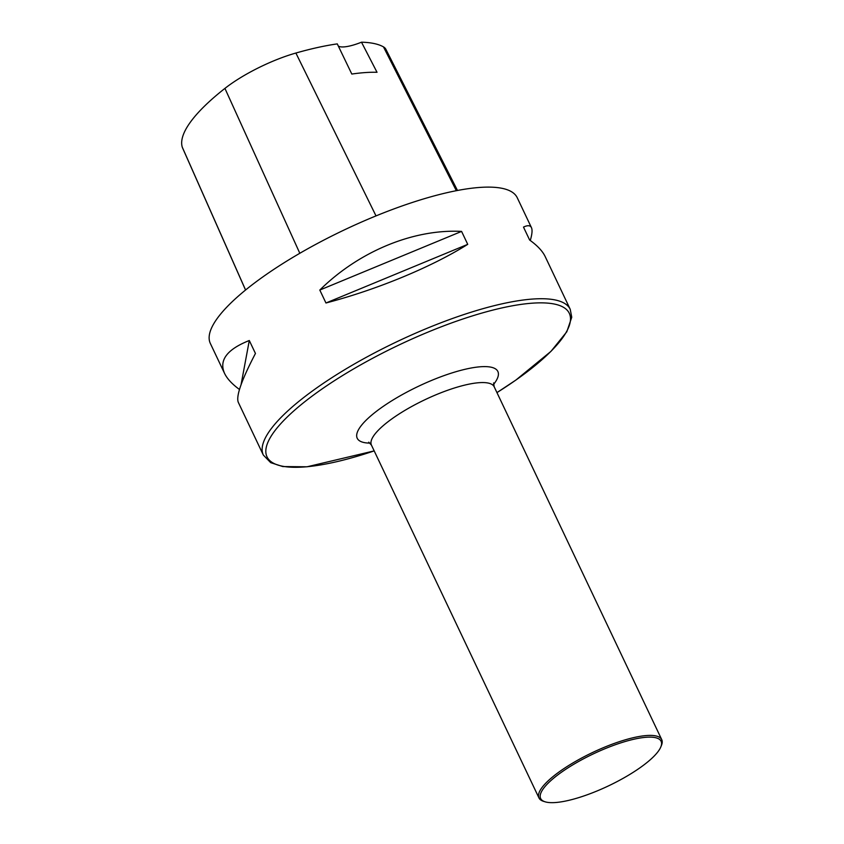 <?xml version="1.0" encoding="UTF-8"?>
<svg xmlns="http://www.w3.org/2000/svg" width="844" height="844" viewBox="0 0 844 844"><rect width="100%" height="100%" fill="white"/><g stroke="black" fill="none" stroke-linecap="round" stroke-linejoin="round"><path stroke-width="1.27" d="M531.446 227.637L517.245 197.728A169.876 45.112 154.6 0 0 418.624 200.45A169.876 45.112 154.6 0 0 261.735 277.708A169.876 45.112 154.6 0 0 210.346 343.466L224.546 373.364C218.786 360.293 227.036 349.342 249.297 340.512L255.447 353.457C241.595 379.99 235.877 396.269 238.293 402.314L263.339 455.074A169.876 45.112 -25.4 0 1 314.738 389.316A169.876 45.112 -25.4 0 1 471.617 312.058A169.876 45.112 -25.4 0 1 570.238 309.347L545.192 256.587C542.565 251.111 537.385 245.593 529.642 240.034L523.491 227.089C527.658 225.105 530.306 225.295 531.446 227.637C532.522 229.958 532.131 234.242 530.264 240.487M325.953 302.996L319.802 290.051C358.943 251.396 413.402 228.872 461.584 231.404L467.724 244.349C431.548 267.084 377.089 289.608 325.953 302.996L467.724 244.349M239.464 389.474C232.068 384.062 227.099 378.703 224.546 373.364M457.48 190.47L385.835 49.226A67.077 17.808 154.6 0 0 383.471 46.884A181.734 48.266 154.6 0 0 361.496 42.2L377.025 72.289A182.62 48.498 -25.4 0 0 351.811 74.05L337.273 43.888A181.734 48.266 154.6 0 0 295.885 53.035A67.077 17.808 154.6 0 0 224.926 88.398A181.734 48.266 154.6 0 0 182.262 147.162A67.077 17.808 154.6 0 0 182.473 147.721L245.551 290.019M338.307 46.03A29.73 7.891 154.6 0 0 361.496 42.2M461.584 231.404L319.802 290.051M249.297 340.512L241.078 384.632M640.934 767.112A66.676 17.703 -25.4 0 1 545.076 801.8A66.676 17.703 -25.4 0 1 593.29 753.903A66.676 17.703 -25.4 0 1 660.873 746.813A66.676 17.703 -25.4 0 1 640.934 767.112M545.076 801.8L543.483 801.304A67.953 18.041 -25.4 0 1 538.968 797.939A67.953 18.041 -25.4 0 1 592.615 752.489A67.953 18.041 -25.4 0 1 661.738 739.65A67.953 18.041 -25.4 0 1 661.496 745.263L660.873 746.813M224.926 88.398L299.82 253.284M182.262 147.162L245.583 289.998M383.471 46.884L456.34 190.691M295.885 53.035L376.013 215.895M570.238 309.347L571.747 317.249L566.788 331.797L550.932 351.399L515.874 380.074L496.947 392.608A167.312 44.426 154.6 0 0 518.67 378.08A167.312 44.426 154.6 0 0 532.617 303.154A167.312 44.426 154.6 0 0 317.639 392.08A167.312 44.426 154.6 0 0 269.289 460.107A167.312 44.426 154.6 0 0 374.187 450.896L307.016 466.795L282.814 466.563L270.713 462.66L263.339 455.074M538.968 797.939L371.434 445.094A67.953 18.041 -25.4 0 1 425.07 399.655A67.953 18.041 -25.4 0 1 494.194 386.805L661.738 739.65M370.949 443.121A77.859 20.678 -25.4 0 1 417.917 386.541A77.859 20.678 -25.4 0 1 493.529 384.484M493.613 382.891L494.194 386.805M371.434 445.094L368.765 442.172"/></g></svg>
